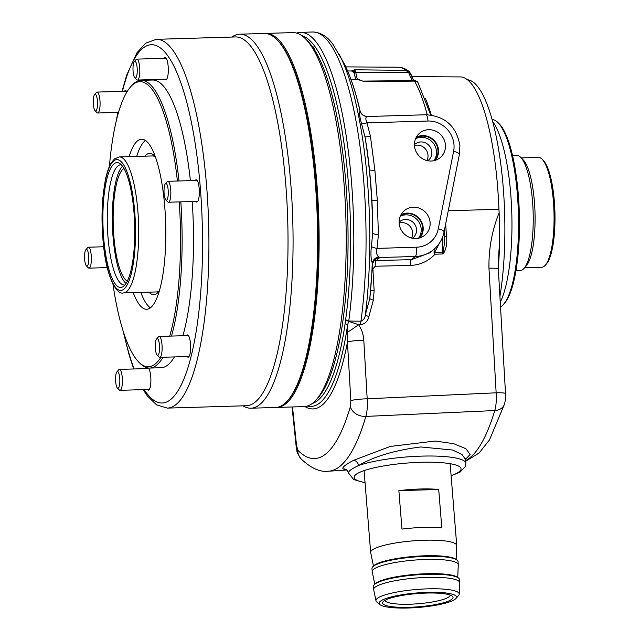 <?xml version="1.0" encoding="UTF-8"?>
<svg xmlns="http://www.w3.org/2000/svg" width="640" height="640" viewBox="0 0 640 640"><rect width="100%" height="100%" fill="white"/><g stroke="black" fill="none" stroke-linecap="round" stroke-linejoin="round"><path stroke-width="0.96" d="M356.112 79.28A18.32 4.648 88.3 0 1 354.376 74.096L353.888 72.632L351.64 70.992L347.608 70.952M358.192 79.264L364.184 81.688L358.192 79.264L350.944 79.32M427.752 160.736A10.464 9.928 50.3 0 0 428.392 160.248A10.464 9.928 50.3 0 0 431.832 151.888A10.464 9.928 50.3 0 0 425.528 142.904A10.464 9.928 50.3 0 0 415.032 144.136A10.464 9.928 50.3 0 0 414.432 144.68M426.896 160.544A10.464 9.928 50.3 0 0 427.992 155.072A10.464 9.928 50.3 0 0 414.464 145.56M414.48 145.824A16 15.176 50.3 0 0 423.448 159.232A16 15.176 50.3 0 0 439.024 158.528A16 15.176 50.3 0 0 445.416 144.896A16 15.176 50.3 0 0 435.104 130.872A16 15.176 50.3 0 0 418.688 134.008A16 15.176 50.3 0 0 414.48 145.824M435.336 160.312A15.208 14.424 50.3 0 0 438.48 150.04A15.208 14.424 50.3 0 0 416.248 137.296M434.368 160.592A14.656 13.904 50.3 0 0 437.944 150.056A14.656 13.904 50.3 0 0 415.8 138.2M433.816 160.72A14.656 13.904 50.3 0 0 436.488 151.264A14.656 13.904 50.3 0 0 415.576 138.72M412.432 238.24A10.464 9.928 50.3 0 0 413.072 237.752A10.464 9.928 50.3 0 0 416.512 229.392A10.464 9.928 50.3 0 0 410.208 220.408A10.464 9.928 50.3 0 0 399.712 221.64A10.464 9.928 50.3 0 0 399.112 222.184M411.576 238.048A10.464 9.928 50.3 0 0 412.672 232.576A10.464 9.928 50.3 0 0 399.144 223.064M399.16 223.328A16 15.176 50.3 0 0 408.128 236.736A16 15.176 50.3 0 0 423.704 236.032A16 15.176 50.3 0 0 430.096 222.4A16 15.176 50.3 0 0 419.784 208.368A16 15.176 50.3 0 0 403.368 211.512A16 15.176 50.3 0 0 399.16 223.328M420.016 237.816A15.208 14.424 50.3 0 0 423.16 227.544A15.208 14.424 50.3 0 0 400.928 214.8M419.048 238.096A14.656 13.904 50.3 0 0 422.624 227.56A14.656 13.904 50.3 0 0 400.48 215.704M418.496 238.216A14.656 13.904 50.3 0 0 421.168 228.768A14.656 13.904 50.3 0 0 400.256 216.224M312.304 403.456A184.64 46.848 -91.7 0 0 345.152 323.456L345.632 319.688A184.472 46.808 -91.7 0 0 348.32 182.272A184.472 46.808 -91.7 0 0 301.608 35.512M296.616 33.08A187.088 47.472 88.3 0 1 300.392 32.368A187.088 47.472 88.3 0 1 351.48 181.672A187.088 47.472 88.3 0 1 348.76 321.032L360.936 321.224C363.56 320.096 365.04 317.936 365.376 314.744L369.816 298.504A174.704 44.328 -91.7 0 0 372.272 262.952C370.904 259.464 370.608 253.952 371.376 246.4L372.728 233.144L372.704 220.696C372.048 195.08 370.048 170.576 366.72 147.184L364.968 136.72L361.496 123.568C359.536 116.304 359.064 112.232 360.072 111.344L359.904 110.256M467.384 79.752A134.76 34.192 88.3 0 1 503.208 187.264A134.76 34.192 88.3 0 1 499.912 296.464M465.768 458.544L465.56 459.464L462.04 454.552L452.616 450.024L420.752 446.96C394.824 450.264 374.08 456.464 358.52 465.568C350.848 469.08 347.608 471.768 348.792 473.64M465.656 460.584A247.712 62.856 -91.7 0 0 494.76 410.552C496.136 405.936 496.592 400.016 496.152 392.808L488.96 268.208C488.632 248.952 492.024 230.48 499.136 212.792L498.936 209.32A137.736 34.952 -91.7 0 0 497.608 186.856A137.736 34.952 -91.7 0 0 460.32 76.928L412.016 76.64M498.936 209.32L448.272 210.72M417.392 81.672A2.616 2.352 -51.2 0 0 417.048 81.328L417.816 82.2L414.488 81.096L363.12 81.696M361.496 123.568A7.848 1.048 164.3 0 0 366.944 122.864C365.376 119.008 365.528 116.912 367.416 116.552A7.848 7.736 -121.9 0 1 360.072 111.344A174.704 44.328 -91.7 0 0 343.568 62.536C349.896 74.48 355.376 90.464 359.992 110.504L359.992 110.504C361.176 114.352 363.776 116.352 367.784 116.512M351.64 70.992L354.744 69.776L405.992 70.384L409.96 72.296A2.616 0.776 135.8 0 0 409.944 72.28L409.944 72.28A2.616 0.776 135.8 0 0 408.584 72.68L355.832 72.504A20.936 5.312 -91.7 0 0 357.44 79.264M444.744 236.712L446.448 236.776C447.304 242.64 446.432 248.032 443.832 252.944L442.592 253.968L442.568 252.112A149.24 37.864 -91.7 0 0 442.888 236.264M343.568 62.536L333.088 44.56C327.344 36.408 320.536 32.224 312.656 32A187.088 47.472 -91.7 0 1 363.744 181.304A187.088 47.472 -91.7 0 1 360.936 321.224A5.232 1.48 -89 0 0 360.656 324.696C365.064 323.944 367.808 321.24 368.88 316.576L373.344 300.176L374.136 290.544A5.232 0.544 -3.3 0 1 370.736 290.408M345.632 319.688L348.728 321.352L358.52 324.656C361.72 329.368 363.48 334.544 363.8 340.184L367.184 398.8C367.624 405.92 367.176 411.792 365.84 416.408A252.416 64.048 88.3 0 1 328.576 471.216L346.792 470.008M498.296 268.416A139.376 35.368 88.3 0 0 499.624 241.208L498.352 259.936M499.624 241.208L499.136 212.792M488.96 268.208A13.08 1.368 -3.3 0 1 498.328 268.976L505.52 393.576A13.08 1.368 -3.3 0 0 496.152 392.808L367.184 398.8A13.08 1.368 -3.3 0 0 350.84 400.704L347.456 342.088L347.616 324.824A187.176 47.496 88.3 0 1 307.808 406.144A187.176 47.496 88.3 0 1 307.392 406.048M439.536 243.008L434.632 252.368L435.008 254.216L434.04 252.648L434.2 249.112M346.36 469.744L343.12 468.952C341.84 467.576 345.296 464.704 353.496 460.352L390.264 446.44L435.192 441.048L453.632 443.664L465.896 448.712L470.128 454.456L465.56 459.32M465.704 461.232L479.096 453.024L489.496 439.872L504.528 403.992A13.08 10.056 16.6 0 1 494.76 410.552L365.84 416.408A13.08 9.968 16.2 0 1 350.392 406.576L350.84 400.704M292.52 406.952L296.56 445.736L297.832 450.168A13.08 12.184 136.2 0 0 301.048 458.848L301.048 458.848C310.864 468.192 320.04 472.32 328.576 471.216M371.88 200.184A7.848 1.472 175.4 0 0 377.344 200.696L378.392 234.848L377.048 248.392C376.112 252.512 376.664 255.32 378.704 256.824L379.576 257.544L376.312 260.496A5.232 1.504 -91.3 0 0 375.24 266.232L410.352 265.424A5.232 1.504 88.7 0 1 411.416 259.688L429.688 252.872L433.608 249.624A32.704 31.032 -129.7 0 1 415.296 256.472L379.576 257.544A7.848 7.696 -165.7 0 0 372.608 263.2L369.816 298.504A5.232 0.984 14.3 0 0 373.344 300.176M371.376 246.4A7.848 1.84 -173.2 0 0 377.048 248.392L416.592 247.2A24.856 23.584 50.3 0 0 438.288 228.8L453.608 151.296A24.856 23.584 50.3 0 0 453.984 144.64A24.856 23.584 50.3 0 0 427.992 121.024L366.944 122.864L370.456 136.256L374.896 170.312L377.344 200.696M412.448 80.624L410.272 76.752A20.936 5.312 88.3 0 1 409.688 74.624L408.584 72.68L405.992 70.384A149.328 37.888 -91.7 0 0 398.192 67.208L345.768 66.896M378.704 256.824A7.848 6.968 156.5 0 0 372.272 262.952L372.368 264.76M375.24 266.232L372.888 268.896A5.232 0.544 -3.3 0 1 372.184 268.912M368.88 316.576A5.232 1.024 16.1 0 1 365.376 314.744A184.472 46.808 88.3 0 0 367.488 181.696A184.472 46.808 88.3 0 0 338.976 53.976M427.216 114.744A149.328 37.888 -91.7 0 0 414.488 81.096L415.112 80.912M354.136 72.16L354.744 69.776L355.832 72.504A2.616 1.152 170.9 0 1 354.136 72.16A2.616 2.408 63.5 0 0 352.04 70.472M434.04 252.648A2.616 0.848 161.3 0 1 434.632 252.368L442.568 252.112A2.616 0.624 2 0 0 443.192 252.064L442.592 253.968L435.008 254.216C428.304 261.312 420.08 265.048 410.352 265.424M444.688 241.344L443.192 252.064A2.616 0.76 -131.3 0 0 443.832 252.944M359.776 80.216A2.616 1.48 -65.9 0 1 360.552 80.216M296.56 445.736A13.08 3.528 174.1 0 0 296.192 446.704L296.192 446.704C297.8 452.768 295.128 450.184 301.048 458.848M304.92 406.552A189.704 48.136 88.3 0 0 347.456 342.088A13.08 1.368 -3.3 0 1 363.8 340.184M347.888 331.984A13.08 0.952 -35.6 0 0 358.52 324.656L360.656 324.696M345.568 320.168L348.728 321.352L347.616 324.824L345.152 323.456M343.12 468.952A5.232 5.192 133.9 0 1 347.232 470.376L346.296 469.656M465.56 459.464L465.872 463.272A58.872 11.056 -4.6 0 0 421.488 456.128A58.872 11.056 -4.6 0 0 358.52 465.568A5.232 4.112 62.3 0 0 353.496 460.352M373.552 261.128L376.312 260.496L411.416 259.688L415.296 256.472A7.848 1.992 88.3 0 0 416.592 247.2M372.376 264.576A7.848 7.696 -165.7 0 1 372.592 263.288L374.704 259.824A7.848 7.448 -129.7 0 1 374.704 259.824A7.848 7.448 -129.7 0 1 379.096 258.184M370.456 136.256A7.848 1.136 166.4 0 1 364.968 136.72A174.704 44.328 -91.7 0 1 370.568 183.504A174.704 44.328 -91.7 0 1 372.728 233.144A7.848 1.776 -175.4 0 0 378.392 234.848M369.488 169.824A7.848 1.472 175.4 0 0 374.896 170.312M367.416 116.552L368.24 116.648L367.416 116.552M398.192 67.208C402.392 67.36 406.16 68.92 409.512 71.872L411.776 75.688A2.616 1.6 166.6 0 0 409.688 74.624M411.776 75.688L412.376 77.92A2.616 1.864 162.9 0 0 410.272 76.752M417.048 81.328L414.912 80.592L363.024 81.088M314.816 50.336A18.32 4.648 -91.7 0 0 311.936 46.024M305.448 38.768L307.88 41.224A184.472 46.808 88.3 0 1 345.792 182.352A184.472 46.808 88.3 0 1 318.6 397.088L316.328 399.68A187.088 47.472 -91.7 0 0 343.896 181.904A187.088 47.472 -91.7 0 0 305.448 38.768A187.088 47.472 -91.7 0 0 292.808 32.6L265.736 33.416A187.088 47.472 -91.7 0 0 264.976 33.464M276.248 407.424A187.088 47.472 -91.7 0 0 277.008 407.424L304.072 406.608A187.088 47.472 -91.7 0 0 316.328 399.68M277.008 407.424A187.088 47.472 -91.7 0 0 316.824 182.72A187.088 47.472 -91.7 0 0 265.736 33.416M195.864 201.408A11.12 2.824 -91.7 0 0 196.832 202.032A11.12 2.824 -91.7 0 0 199.2 188.672A11.12 2.824 -91.7 0 0 196.168 179.8A11.12 2.824 -91.7 0 0 195.232 180.48M187.152 356.544A11.12 2.824 -91.7 0 0 188.128 357.168A11.12 2.824 -91.7 0 0 190.496 343.816A11.12 2.824 -91.7 0 0 187.456 334.936A11.12 2.824 -91.7 0 0 186.52 335.624M147.424 389.504A11.12 2.824 -91.7 0 0 148.392 390.128A11.12 2.824 -91.7 0 0 150.76 376.768A11.12 2.824 -91.7 0 0 148.064 367.968M164.84 79.224A11.12 2.824 -91.7 0 0 165.816 79.848A11.12 2.824 -91.7 0 0 168.176 66.488A11.12 2.824 -91.7 0 0 165.144 57.616A11.12 2.824 -91.7 0 0 164.208 58.296M177.392 181.016A142.608 36.184 -91.7 0 0 130.488 86.984A142.608 36.184 -91.7 0 0 109.4 166.448M130.488 86.984L131.624 85.688A143.912 36.52 88.3 0 1 141.048 80.368A143.912 36.52 88.3 0 1 179.008 180.968M276.864 39.632L277.592 40.368A186.304 47.272 88.3 0 1 315.872 182.896A186.304 47.272 88.3 0 1 288.424 399.768L287.736 400.544A187.088 47.472 -91.7 0 0 315.304 182.76A187.088 47.472 -91.7 0 0 276.864 39.632A187.088 47.472 -91.7 0 0 264.216 33.456L239.68 34.2A187.088 47.472 -91.7 0 0 232.56 36.576L231.816 37.056M159.424 290.8A70.648 17.928 88.3 0 1 158.464 292.024A70.648 17.928 88.3 0 1 148.928 292.168M155.44 157.04A68.032 17.264 -91.7 0 0 152.192 155.944L119.304 156.936A68.032 17.264 88.3 0 1 138.32 217.792A68.032 17.264 88.3 0 1 126.712 291.544A68.032 17.264 88.3 0 1 123.4 292.936L156.288 291.952A68.032 17.264 -91.7 0 0 159.464 290.664M242.92 405.832L243.696 406.264A187.088 47.472 -91.7 0 0 250.944 408.208A187.088 47.472 -91.7 0 0 290.768 183.504A187.088 47.472 -91.7 0 0 239.68 34.2M285.752 184.16A184.472 46.808 -91.7 0 0 235.376 36.944L156.272 39.328A184.472 46.808 88.3 0 1 206.648 186.544A184.472 46.808 88.3 0 1 167.384 408.104L246.488 405.728A184.472 46.808 -91.7 0 0 285.752 184.16M190.392 180.624A143.912 36.52 -91.7 0 0 152.432 80.024L141.048 80.368M133.224 292.64A85.04 21.576 -91.7 0 0 146.68 309.256A85.04 21.576 -91.7 0 0 164.776 207.112A85.04 21.576 -91.7 0 0 141.56 139.248A85.04 21.576 -91.7 0 0 129.128 156.64M140.816 292.416A85.04 21.576 -91.7 0 0 150.432 307.816M144.832 156.168A70.648 17.928 88.3 0 1 154.352 155.736A70.648 17.928 88.3 0 1 155.392 156.904M145.392 140.464A85.04 21.576 -91.7 0 0 136.72 156.408M112.944 284.04A142.608 36.184 -91.7 0 0 138.776 362.088A142.608 36.184 -91.7 0 0 160.84 357.336M169.704 336.128A142.608 36.184 -91.7 0 0 179.24 201.904M163.016 357.272A143.912 36.52 88.3 0 1 149.72 368.064L161.104 367.72A143.912 36.52 -91.7 0 0 174.4 356.928M182.888 335.728A143.912 36.52 -91.7 0 0 192.224 201.512M180.84 201.856A143.912 36.52 88.3 0 1 171.504 336.072M149.72 368.064A143.912 36.52 88.3 0 1 139.992 363.312L138.776 362.088M147.672 367.896A11.12 2.824 -91.7 0 0 146.792 368.576M126.872 92.024A11.12 2.824 -91.7 0 0 125.408 90.568A11.12 2.824 -91.7 0 0 124.48 91.256M250.944 408.208L275.488 407.472A187.088 47.472 -91.7 0 0 287.736 400.544M133.992 212.432A62.448 15.848 88.3 0 1 123.08 286.64A62.448 15.848 88.3 0 1 103.648 237.6A62.448 15.848 88.3 0 1 119.36 163.24A62.448 15.848 88.3 0 1 133.992 212.432M121.264 164.76A60.184 15.272 -91.7 0 0 120.8 164.744A60.184 15.272 -91.7 0 0 107.992 237.024A60.184 15.272 -91.7 0 0 124.424 285.056A60.184 15.272 -91.7 0 0 124.888 285.016M127.344 281.128A56.912 14.44 88.3 0 1 113.848 236.216A56.912 14.44 88.3 0 1 123.952 168.488M126.024 283.48A60.184 15.272 88.3 0 1 113.056 236.872A60.184 15.272 88.3 0 1 122.488 166.224M524.584 267.76L541.696 267.248A54.952 13.944 -91.7 0 0 544.368 266.12A54.952 13.944 -91.7 0 0 545.296 265.216A54.952 13.944 -91.7 0 0 553.976 211.904A54.952 13.944 -91.7 0 0 542.096 159.216A54.952 13.944 -91.7 0 0 538.384 157.4L521.272 157.912M515.992 270.64L520.272 270.512A57.568 14.608 -91.7 0 0 523.072 269.328A57.568 14.608 -91.7 0 0 524.04 268.384A57.568 14.608 -91.7 0 0 533.136 212.528A57.568 14.608 -91.7 0 0 520.696 157.328A57.568 14.608 -91.7 0 0 516.8 155.432L512.528 155.56M542.096 159.216L543.312 160.44A53.64 13.608 88.3 0 1 554.912 211.872A53.64 13.608 88.3 0 1 546.432 263.92L545.296 265.216M524.04 268.384L526.32 265.784A54.952 13.944 -91.7 0 0 535 212.472A54.952 13.944 -91.7 0 0 523.128 159.784L520.696 157.328M498.032 122.648L499.248 123.872A92.888 23.568 88.3 0 1 518.336 194.936A92.888 23.568 88.3 0 1 504.648 303.064L503.512 304.368A94.2 23.904 -91.7 0 0 517.392 194.712A94.2 23.904 -91.7 0 0 498.032 122.648A94.2 23.904 -91.7 0 0 492.08 119.544M500.248 302.224A98.12 24.896 -91.7 0 0 510.752 194.152A98.12 24.896 -91.7 0 0 492.6 121.432M500.512 306.904A94.2 23.904 -91.7 0 0 503.512 304.368M137.152 67.96A8.376 2.128 -91.7 0 0 134.32 61.584A8.376 2.128 -91.7 0 0 133.088 71.336A8.376 2.128 -91.7 0 0 134.808 77.736A8.376 2.128 -91.7 0 0 137.152 67.96M134.32 61.584L136.144 59.512A10.464 2.656 88.3 0 1 136.832 59.12A10.464 2.656 88.3 0 1 139.688 67.472A10.464 2.656 88.3 0 1 137.456 80.048A10.464 2.656 88.3 0 1 136.752 79.704L134.808 77.736M95.832 94.656A8.376 2.128 -91.7 0 0 94.584 94.544A8.376 2.128 -91.7 0 0 93.256 102.4A8.376 2.128 -91.7 0 0 94.944 110.544A8.376 2.128 -91.7 0 0 95.072 110.696A8.376 2.128 -91.7 0 0 97.496 104.984A8.376 2.128 -91.7 0 0 95.832 94.656M94.584 94.544L96.408 92.464A10.464 2.656 88.3 0 1 97.096 92.08A10.464 2.656 88.3 0 1 97.968 92.608A10.464 2.656 88.3 0 1 100.08 104.168A10.464 2.656 88.3 0 1 97.728 113A10.464 2.656 88.3 0 1 97.016 112.656L95.072 110.696M85.088 251.488A8.376 2.128 -91.7 0 0 84.664 259.688A8.376 2.128 -91.7 0 0 86.368 265.832A8.376 2.128 -91.7 0 0 88.264 264A8.376 2.128 -91.7 0 0 88.432 253.728A8.376 2.128 -91.7 0 0 85.88 249.68A8.376 2.128 -91.7 0 0 85.088 251.488M85.88 249.68L87.704 247.608A10.464 2.656 88.3 0 1 88.384 247.216A10.464 2.656 88.3 0 1 91.072 253.928A10.464 2.656 88.3 0 1 90.688 265.504A10.464 2.656 88.3 0 1 89.016 268.144A10.464 2.656 88.3 0 1 88.312 267.8L86.368 265.832M115.664 381.616A8.376 2.128 -91.7 0 0 117.384 388.016A8.376 2.128 -91.7 0 0 119.736 378.24A8.376 2.128 -91.7 0 0 116.904 371.864A8.376 2.128 -91.7 0 0 115.664 381.616M116.904 371.864L118.72 369.792A10.464 2.656 88.3 0 1 119.408 369.4A10.464 2.656 88.3 0 1 122.264 377.752A10.464 2.656 88.3 0 1 120.04 390.328A10.464 2.656 88.3 0 1 119.336 389.984L117.384 388.016M156.984 354.912A8.376 2.128 -91.7 0 0 157.12 355.064A8.376 2.128 -91.7 0 0 159.536 349.36A8.376 2.128 -91.7 0 0 157.88 339.024A8.376 2.128 -91.7 0 0 156.632 338.912A8.376 2.128 -91.7 0 0 155.304 346.768A8.376 2.128 -91.7 0 0 156.984 354.912M156.632 338.912L158.456 336.832A10.464 2.656 88.3 0 1 159.144 336.448A10.464 2.656 88.3 0 1 160.016 336.984A10.464 2.656 88.3 0 1 162.128 348.536A10.464 2.656 88.3 0 1 159.768 357.368A10.464 2.656 88.3 0 1 159.064 357.024L157.12 355.064M167.728 198.088A8.376 2.128 -91.7 0 0 167.896 187.816A8.376 2.128 -91.7 0 0 165.344 183.768A8.376 2.128 -91.7 0 0 164.552 185.576A8.376 2.128 -91.7 0 0 164.128 193.776A8.376 2.128 -91.7 0 0 165.832 199.92A8.376 2.128 -91.7 0 0 167.728 198.088M165.344 183.768L167.168 181.696A10.464 2.656 88.3 0 1 167.848 181.304A10.464 2.656 88.3 0 1 170.544 188.016A10.464 2.656 88.3 0 1 170.152 199.592A10.464 2.656 88.3 0 1 168.48 202.232A10.464 2.656 88.3 0 1 167.776 201.888L165.832 199.92M372.632 566.944L373.336 566.136A42.392 7.96 -4.6 0 1 425.232 555.776A42.392 7.96 -4.6 0 1 456.288 559.464L457.112 560.144A43.176 8.104 175.4 0 0 425.488 556.384A43.176 8.104 175.4 0 0 372.632 566.944A43.176 8.104 175.4 0 0 371.96 568.552L372.208 571.624A43.176 8.104 -4.6 0 1 425.736 559.456A43.176 8.104 -4.6 0 1 458.28 564.696A43.176 8.104 -4.6 0 1 458.28 564.888L457.728 577.4L458.56 578.072A43.176 8.104 175.4 0 0 426.928 574.32A43.176 8.104 175.4 0 0 374.072 584.872A43.176 8.104 175.4 0 0 373.408 586.48L373.648 589.552A43.176 8.104 -4.6 0 1 427.176 577.392A43.176 8.104 -4.6 0 1 459.72 582.632A43.176 8.104 -4.6 0 1 459.728 582.824L459.224 594.096A41.776 7.84 -4.6 0 1 458.576 595.472L455.888 598.52A38.792 7.28 175.4 0 0 427.248 592.368A38.792 7.28 175.4 0 0 379.976 604.624A38.792 7.28 175.4 0 0 408.4 608A38.792 7.28 175.4 0 0 455.888 598.52M374.072 584.872L374.784 584.072A42.392 7.96 -4.6 0 1 426.68 573.712A42.392 7.96 -4.6 0 1 457.728 577.4M379.976 604.624L376.832 602.048A41.776 7.84 -4.6 0 1 375.976 600.792A41.776 7.84 -4.6 0 1 427.736 588.848A41.776 7.84 -4.6 0 1 459.224 594.096M426.4 593.064A35.328 6.632 -4.6 0 1 452.28 596.136A35.328 6.632 -4.6 0 1 409.24 607.304A35.328 6.632 -4.6 0 1 383.16 601.704A35.328 6.632 -4.6 0 1 426.4 593.064M385.016 600.312A32.704 6.144 175.4 0 0 409.664 604.216A32.704 6.144 175.4 0 0 450.224 595.064M373.472 565.992L370.688 552.6A43.176 8.104 -4.6 0 1 370.664 552.408A43.176 8.104 -4.6 0 1 424.184 540.248A43.176 8.104 -4.6 0 1 456.736 545.488A43.176 8.104 -4.6 0 1 456.736 545.672L456.136 559.344M374.784 584.072L372.232 571.808A43.176 8.104 -4.6 0 1 372.208 571.624M375.976 600.792L373.68 589.744A43.176 8.104 -4.6 0 1 373.648 589.552M398.872 490.664L401.968 529.088A43.176 8.104 -4.6 0 1 423.16 527.44A43.176 8.104 -4.6 0 1 441.808 527.888L438.712 489.464L398.872 490.664A43.176 8.104 -4.6 0 1 420.064 489.008A43.176 8.104 -4.6 0 1 438.712 489.464M459.72 582.632L459.472 579.56A43.176 8.104 175.4 0 0 458.56 578.072M458.28 564.696L458.032 561.624A43.176 8.104 175.4 0 0 457.112 560.144M453.608 151.296A7.848 1.96 11.2 0 1 459.4 154.4L459.904 145.592C456.536 126.328 445.184 116.048 425.848 114.76L367.776 116.512M451.112 475.608A53.64 10.072 175.4 0 0 420.632 462.304A53.64 10.072 175.4 0 0 362.96 471.016A53.64 10.072 175.4 0 0 365.04 482.536M413.112 79.592A139.704 35.448 88.3 0 1 414.264 80.6M425.52 98.752A139.704 35.448 88.3 0 1 431.256 115.056M445.696 223.736L446.448 236.776M372.888 268.896L374.136 290.544M297.832 450.168A239.344 60.728 -91.7 0 0 350.392 406.576M438.288 228.8A7.848 1.96 11.2 0 1 444.08 231.904L459.4 154.4M427.992 121.024A7.848 1.992 -91.7 0 0 425.848 114.76M144.152 389.6A179.24 45.48 -91.7 0 0 189.688 361.816A179.24 45.48 -91.7 0 0 200.312 187.752A179.24 45.48 -91.7 0 0 166.064 53.52A179.24 45.48 -91.7 0 0 122.424 91.312M118.008 112.392A179.24 45.48 -91.7 0 0 117.216 117.128M123.712 332.8A179.24 45.48 -91.7 0 0 134.168 368.96M113.664 160.968A65.416 16.6 -91.7 0 0 102.928 238.2A65.416 16.6 -91.7 0 0 123.976 289.056A65.416 16.6 -91.7 0 0 134.712 211.832A65.416 16.6 -91.7 0 0 113.664 160.968M347.232 470.376L348.528 473L353.64 479.56L365.064 482.784M300.392 32.368L312.656 32M498.352 259.88L498.328 268.976M451.128 475.856L460.144 472.024L465.416 466.432L465.872 463.272M417.816 82.2L430.688 114.984M444.744 228.552L444.688 241.424M504.528 403.992C505.488 400.328 505.816 396.856 505.52 393.576M292.056 406.968L296.192 446.704M433.608 249.624C439.112 244.96 442.608 239.048 444.08 231.904M412.376 77.92L413.736 80.608M156.272 39.328L145.68 43.184L137.032 52.656L126.728 75L122.048 91.328M117.728 112.4L116.544 119.792M122.88 330.184L129.288 355.616L133.704 368.976M143.176 389.632L147.384 395.976L156.584 404.896L167.384 408.104M123.4 292.936C116.512 295.232 106.456 276.36 103.568 245.808C101.816 229.728 101.56 213.912 102.8 198.368L105.168 180.888C106.68 173.2 108.672 167.248 111.136 163.032L114.528 158.88L119.304 156.936M136.832 59.12L166.112 58.24M137.456 80.048L166.744 79.16M97.096 92.08L126.384 91.192M97.728 113L118.536 112.376M89.016 268.144L107.272 267.592M88.384 247.216L103.68 246.76M120.04 390.328L149.328 389.448M119.408 369.4L148.696 368.52M159.768 357.368L189.056 356.488M159.144 336.448L188.432 335.568M167.848 181.304L197.136 180.424M168.48 202.232L197.768 201.352M370.664 552.408L364.08 470.624M456.736 545.488L450.152 463.696"/></g></svg>
